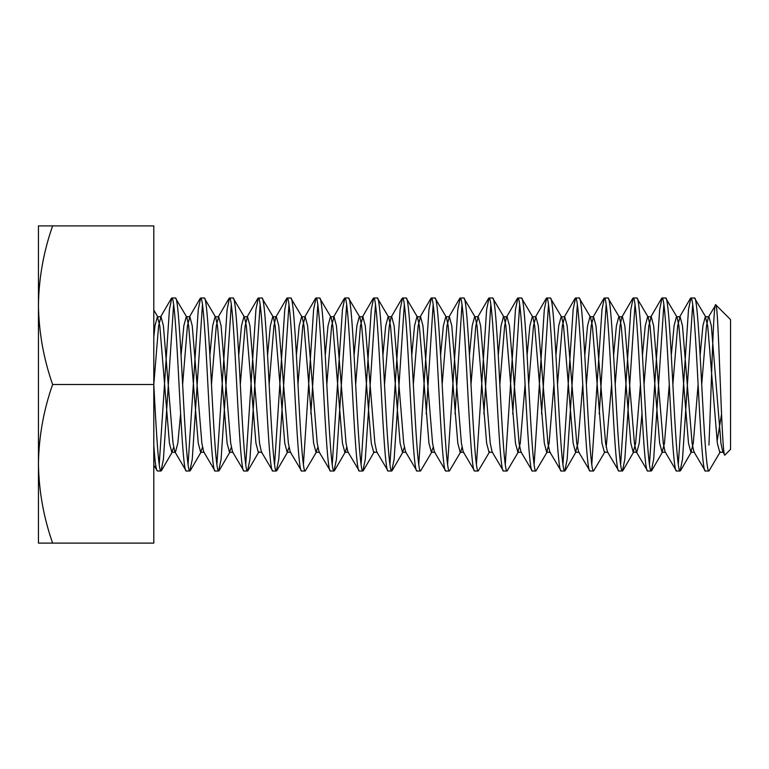 <?xml version="1.0" encoding="UTF-8"?>
<svg xmlns="http://www.w3.org/2000/svg" width="769" height="769" viewBox="0 0 769 769"><rect width="100%" height="100%" fill="white"/><g stroke="black" fill="none" stroke-linecap="round" stroke-linejoin="round"><path stroke-width="1.15" d="M730.55 319.616L730.55 449.384L724.917 455.017C721.668 461.342 718.659 301.659 715.776 304.841L730.55 319.616M723.341 452.278L719.736 452.278L717.333 443.204L707.72 325.796L705.317 316.722L708.922 316.722L711.325 325.796L720.938 443.204L722.754 451.788L724.917 455.017M705.317 471.013L708.922 471.013C706.519 472.531 704.116 430.409 701.713 384.5C699.309 338.591 696.906 296.469 694.503 297.988L690.898 297.988C693.302 296.469 695.705 338.591 698.108 384.5C700.511 430.409 702.914 472.531 705.317 471.013L693.917 451.788L692.1 443.204L682.488 325.796L680.084 316.722L677.681 325.796L672.875 384.5M705.904 317.213L694.503 297.988M157.405 471.013L153.8 465.187L153.8 445.116C154.915 461.833 156.117 470.465 157.405 471.013L161.009 471.013C158.606 472.531 156.203 430.409 153.8 384.5L153.8 225.894L38.45 225.894L38.45 305.197C38.834 278.167 43.554 251.732 52.619 225.894M186.242 471.013L189.847 471.013C187.444 472.531 185.041 430.409 182.638 384.5C180.234 338.591 177.831 296.469 175.428 297.988L171.823 297.988C174.227 296.469 176.63 338.591 179.033 384.5C181.436 430.409 183.839 472.531 186.242 471.013L174.842 451.788L173.025 443.204L163.412 325.796L161.009 316.722L158.606 325.796L153.8 384.5L153.8 543.106L52.619 543.106C43.573 517.21 38.844 490.776 38.45 463.803C38.834 436.773 43.554 410.338 52.619 384.5L153.8 384.5M202.468 447.337L200.661 452.278L198.258 443.204L188.645 325.796L186.829 317.213L175.428 297.988M215.08 471.013L218.684 471.013C216.281 472.531 213.878 430.409 211.475 384.5C209.072 338.591 206.669 296.469 204.266 297.988L200.661 297.988C203.064 296.469 205.467 338.591 207.87 384.5C210.273 430.409 212.677 472.531 215.08 471.013L203.679 451.788L201.863 443.204L192.25 325.796L189.847 316.722L187.444 325.796L182.638 384.5M231.306 447.337L229.498 452.278L227.095 443.204L217.483 325.796L215.666 317.213L204.266 297.988M243.917 471.013L247.522 471.013C245.119 472.531 242.716 430.409 240.312 384.5C237.909 338.591 235.506 296.469 233.103 297.988L229.498 297.988C231.902 296.469 234.305 338.591 236.708 384.5C239.111 430.409 241.514 472.531 243.917 471.013L232.517 451.788L230.7 443.204L221.088 325.796L218.684 316.722L216.281 325.796L211.475 384.5M261.941 452.278L258.336 452.278L255.933 443.204L246.32 325.796L244.504 317.213L233.103 297.988M272.755 471.013L276.359 471.013C273.956 472.531 271.553 430.409 269.15 384.5C266.747 338.591 264.344 296.469 261.941 297.988L258.336 297.988C260.739 296.469 263.142 338.591 265.545 384.5C267.948 430.409 270.352 472.531 272.755 471.013L261.354 451.788L259.538 443.204L249.925 325.796L247.522 316.722L245.119 325.796L240.312 384.5M288.981 447.337L287.173 452.278L284.77 443.204L275.158 325.796L273.341 317.213L261.941 297.988M301.592 471.013L305.197 471.013C302.794 472.531 300.391 430.409 297.988 384.5C295.584 338.591 293.181 296.469 290.778 297.988L287.173 297.988C289.577 296.469 291.98 338.591 294.383 384.5C296.786 430.409 299.189 472.531 301.592 471.013L290.192 451.788L288.375 443.204L278.762 325.796L276.359 316.722L272.755 316.722L270.352 325.796L267.593 355.067M317.818 447.337L316.011 452.278L313.608 443.204L303.995 325.796L302.179 317.213L290.778 297.988M330.43 471.013L334.034 471.013C331.631 472.531 329.228 430.409 326.825 384.5C324.422 338.591 322.019 296.469 319.616 297.988L316.011 297.988C318.414 296.469 320.817 338.591 323.22 384.5C325.623 430.409 328.027 472.531 330.43 471.013L319.029 451.788L317.213 443.204L307.6 325.796L305.197 316.722L302.794 325.796L297.988 384.5M348.453 452.278L344.848 452.278L342.445 443.204L332.833 325.796L331.016 317.213L319.616 297.988M359.267 471.013L362.872 471.013C360.469 472.531 358.066 430.409 355.663 384.5C353.259 338.591 350.856 296.469 348.453 297.988L344.848 297.988C347.252 296.469 349.655 338.591 352.058 384.5C354.461 430.409 356.864 472.531 359.267 471.013L347.867 451.788L346.05 443.204L336.438 325.796L334.034 316.722L331.631 325.796L326.825 384.5M377.291 452.278L373.686 452.278L371.283 443.204L361.67 325.796L359.854 317.213L348.453 297.988M388.105 471.013L391.709 471.013C389.306 472.531 386.903 430.409 384.5 384.5C382.097 338.591 379.694 296.469 377.291 297.988L373.686 297.988C376.089 296.469 378.492 338.591 380.895 384.5C383.298 430.409 385.702 472.531 388.105 471.013L376.704 451.788L374.888 443.204L365.275 325.796L362.872 316.722L360.469 325.796L355.663 384.5M404.331 447.337L402.523 452.278L400.12 443.204L390.508 325.796L388.691 317.213L377.291 297.988M416.942 471.013L420.547 471.013C418.144 472.531 415.741 430.409 413.338 384.5C410.934 338.591 408.531 296.469 406.128 297.988L402.523 297.988C404.927 296.469 407.33 338.591 409.733 384.5C412.136 430.409 414.539 472.531 416.942 471.013L405.542 451.788L403.725 443.204L394.113 325.796L391.709 316.722L388.105 316.722L385.702 325.796L382.943 355.067M433.168 447.337L431.361 452.278L428.958 443.204L419.345 325.796L417.529 317.213L406.128 297.988M445.78 471.013L449.384 471.013C446.981 472.531 444.578 430.409 442.175 384.5C439.772 338.591 437.369 296.469 434.966 297.988L431.361 297.988C433.764 296.469 436.167 338.591 438.57 384.5C440.973 430.409 443.377 472.531 445.78 471.013L434.379 451.788L432.562 443.204L422.95 325.796L420.547 316.722L418.144 325.796L413.338 384.5M463.803 452.278L460.198 452.278L457.795 443.204L448.183 325.796L446.366 317.213L434.966 297.988M474.617 471.013L478.222 471.013C475.819 472.531 473.416 430.409 471.013 384.5C468.609 338.591 466.206 296.469 463.803 297.988L460.198 297.988C462.602 296.469 465.005 338.591 467.408 384.5C469.811 430.409 472.214 472.531 474.617 471.013L463.217 451.788L461.4 443.204L451.788 325.796L449.384 316.722L446.981 325.796L442.175 384.5M492.641 452.278L489.036 452.278L486.633 443.204L477.02 325.796L475.204 317.213L463.803 297.988M503.455 471.013L507.059 471.013C504.656 472.531 502.253 430.409 499.85 384.5C497.447 338.591 495.044 296.469 492.641 297.988L489.036 297.988C491.439 296.469 493.842 338.591 496.245 384.5C498.648 430.409 501.052 472.531 503.455 471.013L492.054 451.788L490.238 443.204L480.625 325.796L478.222 316.722L475.819 325.796L471.013 384.5M525.083 384.5L520.277 443.204L517.873 452.278L515.47 443.204L505.858 325.796L504.041 317.213L492.641 297.988M532.292 471.013L535.897 471.013C533.494 472.531 531.091 430.409 528.688 384.5C526.284 338.591 523.881 296.469 521.478 297.988L517.873 297.988C520.277 296.469 522.68 338.591 525.083 384.5C527.486 430.409 529.889 472.531 532.292 471.013L520.892 451.788L519.075 443.204L509.463 325.796L507.059 316.722L503.455 316.722L501.052 325.796L498.293 355.067M553.92 384.5L549.114 443.204L546.711 452.278L544.308 443.204L534.695 325.796L532.879 317.213L521.478 297.988M561.13 471.013L564.734 471.013C562.331 472.531 559.928 430.409 557.525 384.5C555.122 338.591 552.719 296.469 550.316 297.988L546.711 297.988C549.114 296.469 551.517 338.591 553.92 384.5C556.323 430.409 558.727 472.531 561.13 471.013L549.729 451.788L547.913 443.204L538.3 325.796L535.897 316.722L533.494 325.796L528.688 384.5M582.758 384.5L577.952 443.204L575.548 452.278L573.145 443.204L563.533 325.796L561.716 317.213L550.316 297.988M589.967 471.013L593.572 471.013C591.169 472.531 588.766 430.409 586.363 384.5C583.959 338.591 581.556 296.469 579.153 297.988L575.548 297.988C577.952 296.469 580.355 338.591 582.758 384.5C585.161 430.409 587.564 472.531 589.967 471.013L578.567 451.788L576.75 443.204L567.138 325.796L564.734 316.722L562.331 325.796L557.525 384.5M607.991 452.278L604.386 452.278L601.983 443.204L592.37 325.796L590.554 317.213L579.153 297.988M618.805 471.013L622.409 471.013C620.006 472.531 617.603 430.409 615.2 384.5C612.797 338.591 610.394 296.469 607.991 297.988L604.386 297.988C606.789 296.469 609.192 338.591 611.595 384.5C613.998 430.409 616.402 472.531 618.805 471.013L607.404 451.788L605.587 443.204L595.975 325.796L593.572 316.722L591.169 325.796L586.363 384.5M640.433 384.5L635.627 443.204L633.223 452.278L630.82 443.204L621.208 325.796L619.391 317.213L607.991 297.988M647.642 471.013L651.247 471.013C648.844 472.531 646.441 430.409 644.038 384.5C641.634 338.591 639.231 296.469 636.828 297.988L633.223 297.988C635.627 296.469 638.03 338.591 640.433 384.5C642.836 430.409 645.239 472.531 647.642 471.013L636.242 451.788L634.425 443.204L624.812 325.796L622.409 316.722L618.805 316.722L616.402 325.796L613.643 355.067M669.27 384.5L664.464 443.204L662.061 452.278L659.658 443.204L650.045 325.796L648.229 317.213L636.828 297.988M676.48 471.013L680.084 471.013C677.681 472.531 675.278 430.409 672.875 384.5C670.472 338.591 668.069 296.469 665.666 297.988L662.061 297.988C664.464 296.469 666.867 338.591 669.27 384.5C671.673 430.409 674.077 472.531 676.48 471.013L665.079 451.788L663.263 443.204L653.65 325.796L651.247 316.722L648.844 325.796L644.038 384.5M698.108 384.5L693.302 443.204L690.898 452.278L688.495 443.204L678.883 325.796L677.066 317.213L665.666 297.988M171.823 297.988L169.42 309.58L159.212 464.697M173.631 304.303L163.412 459.42L161.009 471.013M200.661 297.988L198.258 309.58L188.049 464.697M202.468 304.303L192.25 459.42L189.847 471.013M229.498 297.988L227.095 309.58L216.887 464.697M231.306 304.303L221.088 459.42L218.684 471.013M258.336 297.988L255.933 309.58L245.724 464.697M260.143 304.303L249.925 459.42L247.522 471.013M287.173 297.988L284.77 309.58L274.562 464.697M288.981 304.303L278.762 459.42L276.359 471.013M316.011 297.988L313.608 309.58L303.399 464.697M317.818 304.303L310.849 413.933M316.597 451.788L305.197 471.013M344.848 297.988L342.445 309.58L332.237 464.697M346.656 304.303L336.438 459.42L334.034 471.013M373.686 297.988L371.283 309.58L361.074 464.697M375.493 304.303L365.275 459.42L362.872 471.013M402.523 297.988L400.12 309.58L389.912 464.697M404.331 304.303L394.113 459.42L391.709 471.013M431.361 297.988L428.958 309.58L418.749 464.697M433.168 304.303L426.199 413.933M431.947 451.788L420.547 471.013M460.198 297.988L457.795 309.58L447.587 464.697M462.006 304.303L455.037 413.933M462.006 447.337L460.785 451.788L449.384 471.013M489.036 297.988L486.633 309.58L476.424 464.697M490.843 304.303L483.874 413.933M489.622 451.788L478.222 471.013M517.873 297.988L515.47 309.58L505.262 464.697M519.681 304.303L512.712 413.933M518.46 451.788L507.059 471.013M546.711 297.988L544.308 309.58L534.099 464.697M548.518 304.303L541.549 413.933M547.297 451.788L535.897 471.013M575.548 297.988L573.145 309.58L562.937 464.697M577.356 304.303L567.138 459.42L564.734 471.013M604.386 297.988L601.983 309.58L591.774 464.697M606.193 304.303L599.224 413.933M604.972 451.788L593.572 471.013M633.223 297.988L630.82 309.58L620.612 464.697M635.031 304.303L624.812 459.42L622.409 471.013M662.061 297.988L659.658 309.58L649.449 464.697M663.868 304.303L653.65 459.42L651.247 471.013M690.898 297.988L688.495 309.58L678.287 464.697M692.706 304.303L682.488 459.42L680.084 471.013M52.619 384.5C43.573 358.604 38.844 332.17 38.45 305.197L38.45 543.106L52.619 543.106M721.543 414.222L717.093 441.195M720.322 451.788L708.922 471.013M708.922 445.116C711.181 396.15 713.372 299.083 715.776 304.841L708.336 317.213L706.519 325.796L701.713 384.5M705.317 316.722L702.914 325.796L700.155 355.067M677.066 317.213L676.48 316.722L674.077 325.796L671.318 355.067M648.229 317.213L647.642 316.722L645.239 325.796L642.48 355.067M611.595 384.5L606.193 447.337M593.572 316.722L589.967 316.722L587.564 325.796L584.805 355.067M564.734 316.722L561.13 316.722L558.727 325.796L555.968 355.067M532.879 317.213L532.292 316.722L529.889 325.796L527.13 355.067M475.204 317.213L474.617 316.722L472.214 325.796L469.455 355.067M449.384 316.722L445.78 316.722L443.377 325.796L440.618 355.067M417.529 317.213L416.942 316.722L414.539 325.796L411.78 355.067M362.872 316.722L359.267 316.722L356.864 325.796L354.105 355.067M346.656 447.337L345.435 451.788L334.496 470.618M334.034 316.722L330.43 316.722L328.027 325.796L325.268 355.067M305.197 316.722L301.592 316.722L299.189 325.796L296.43 355.067M273.341 317.213L272.755 316.722M244.504 317.213L243.917 316.722L241.514 325.796L238.755 355.067M218.684 316.722L215.08 316.722L212.677 325.796L209.918 355.067M186.829 317.213L186.242 316.722L183.839 325.796L181.08 355.067M173.631 447.337L171.823 452.278L169.42 443.204L159.808 325.796L157.405 316.722L155.002 325.796L153.8 337.014L153.8 310.022L157.991 317.213M708.922 316.722L708.336 317.213M641.99 413.933L639.231 443.204L636.828 452.278L633.223 452.278M632.762 298.382L621.823 317.213L620.006 325.796L615.2 384.5M517.412 298.382L506.473 317.213L504.656 325.796L499.85 384.5M402.062 298.382L391.123 317.213L389.306 325.796L384.5 384.5M286.712 298.382L275.773 317.213L273.956 325.796L269.15 384.5M180.59 413.933L177.831 443.204L175.428 452.278L171.823 452.278M690.898 452.278L694.503 452.278M676.48 316.722L680.084 316.722M662.061 452.278L665.666 452.278M647.642 316.722L651.247 316.722M575.548 452.278L579.153 452.278M546.711 452.278L550.316 452.278M532.292 316.722L535.897 316.722M517.873 452.278L521.478 452.278M474.617 316.722L478.222 316.722M431.361 452.278L434.966 452.278M416.942 316.722L420.547 316.722M402.523 452.278L406.128 452.278M316.011 452.278L319.616 452.278M287.173 452.278L290.778 452.278M243.917 316.722L247.522 316.722M229.498 452.278L233.103 452.278M200.661 452.278L204.266 452.278M186.242 316.722L189.847 316.722M157.405 316.722L161.009 316.722M161.471 470.618L172.41 451.788M190.308 470.618L201.247 451.788M219.146 470.618L230.085 451.788M247.983 470.618L258.922 451.788M276.821 470.618L287.76 451.788M363.333 470.618L374.272 451.788M392.171 470.618L403.11 451.788M565.196 470.618L576.135 451.788M622.871 470.618L633.81 451.788M651.708 470.618L662.647 451.788M680.546 470.618L691.485 451.788M679.498 317.213L690.437 298.382M650.661 317.213L661.6 298.382M592.986 317.213L603.925 298.382M564.148 317.213L575.087 298.382M535.311 317.213L546.25 298.382M477.636 317.213L488.575 298.382M448.798 317.213L459.737 298.382M419.961 317.213L430.9 298.382M362.286 317.213L373.225 298.382M333.448 317.213L344.387 298.382M304.611 317.213L315.55 298.382M246.936 317.213L257.875 298.382M218.098 317.213L229.037 298.382M189.261 317.213L200.2 298.382M160.423 317.213L171.362 298.382"/></g></svg>
